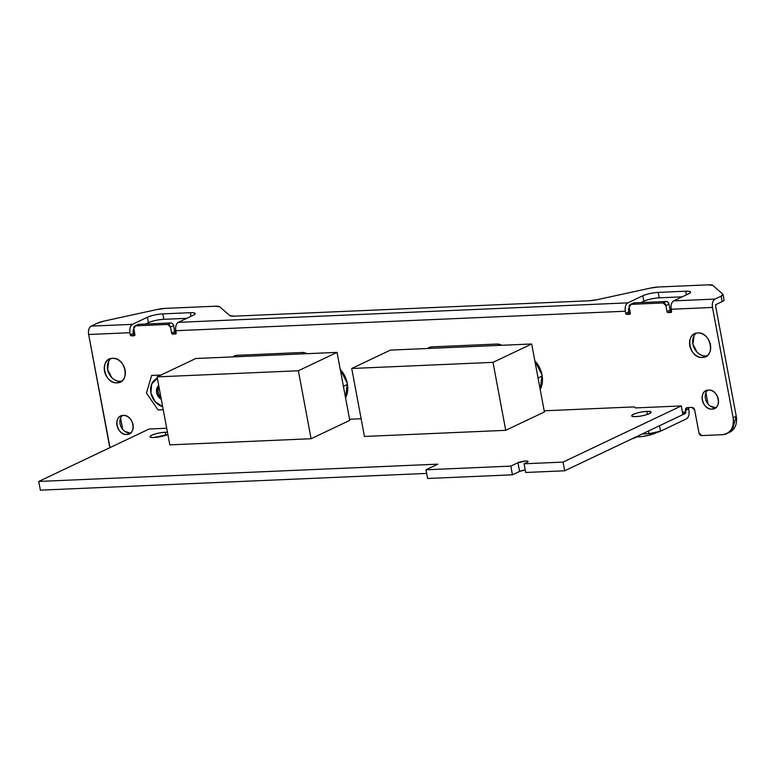 <?xml version="1.0" encoding="UTF-8"?>
<svg xmlns="http://www.w3.org/2000/svg" width="775" height="775" viewBox="0 0 775 775"><rect width="100%" height="100%" fill="white"/><g stroke="black" fill="none" stroke-linecap="round" stroke-linejoin="round"><path stroke-width="1.16" d="M161.297 399.348A8.176 6.462 64.6 0 1 156.627 392.625A8.176 6.462 64.6 0 1 158.73 385.601L156.627 392.634L161.297 399.338M159.04 387.267A7.053 5.57 -115.4 0 0 158.168 392.286A7.053 5.57 -115.4 0 0 160.89 397.149A7.053 5.57 64.6 0 1 158.168 392.286A7.053 5.57 64.6 0 1 159.04 387.267M158.09 409.965L163.244 409.743L158.09 409.965L146.456 393.061L158.09 409.965M151.629 375.429L146.456 393.061L151.629 375.429L160.997 375.022L151.629 375.429M134.869 326.004L137.989 324.522A2.819 2.228 64.6 0 1 138.686 324.347L135.567 325.829L138.686 324.347L170.8 322.952L167.681 324.434L135.567 325.829A2.819 2.228 -115.4 0 0 134.869 326.004A2.819 2.228 -115.4 0 0 133.784 328.648L134.908 334.626A1.124 0.891 64.6 0 1 134.191 335.759L131.44 335.875A1.124 0.891 64.6 0 1 130.316 334.829L129.919 332.707L88.641 334.5L109.285 444.831A16.914 13.378 -115.4 0 0 110.011 447.601L88.641 334.5A6.82 3.962 -92.5 0 1 91.179 326.12L97.301 323.214L104.402 321.005L157.025 309.525L165.337 308.382L215.072 306.222L219.732 306.813L229.758 315.57L234.418 316.161L589.194 300.778L597.506 299.625L650.128 288.155L658.45 287.002L708.185 284.842L712.845 285.433L722.872 294.19L712.845 285.433A11.276 2.189 -10.6 0 0 708.185 284.842L658.45 287.002A11.276 2.189 -10.6 0 0 650.128 288.155L597.506 299.625A11.276 2.189 169.4 0 1 589.194 300.778L234.418 316.161A11.276 2.189 169.4 0 1 229.758 315.57L219.732 306.813A11.276 2.189 -10.6 0 0 215.072 306.222L165.337 308.382A11.276 2.189 -10.6 0 0 157.025 309.525L104.402 321.005A11.276 2.189 -10.6 0 0 97.301 323.214L91.179 326.12C88.96 327.602 88.117 330.392 88.641 334.5L129.919 332.707L130.316 334.829L131.44 335.875L134.191 335.759L134.908 334.626L133.784 328.648L135.567 325.829L167.681 324.434L170.481 327.06L173.6 325.577L174.724 331.555L171.604 333.037L170.481 327.06L171.604 333.037L174.724 331.555A1.124 0.891 -115.4 0 0 175.847 332.601L172.728 334.083A1.124 0.891 64.6 0 1 171.604 333.037L172.728 334.083L176.148 332.591L174.724 331.555L173.6 325.577L170.481 327.06A2.819 2.228 -115.4 0 0 167.681 324.434L170.8 322.952A2.819 2.228 64.6 0 1 173.6 325.577M340.254 369.462A22.562 17.835 64.6 0 1 347.326 383.431A22.562 17.835 64.6 0 1 345.553 397.778L347.316 383.412L340.254 369.462M235.929 355.463A11.276 8.922 -115.4 0 0 234.641 356.82L235.929 355.463M306.968 353.681L302.231 352.489L237.092 355.318L232.868 356.897A11.276 8.922 64.6 0 1 234.282 356.006A11.276 8.922 64.6 0 1 237.092 355.318L302.231 352.489A11.276 8.922 64.6 0 1 306.978 353.681M534.847 360.879A22.562 17.835 64.6 0 1 542.045 374.984A22.562 17.835 64.6 0 1 540.194 389.486L542.045 374.974L534.847 360.879M430.648 347.016A11.276 8.922 -115.4 0 0 429.34 348.421L430.648 347.016M427.529 348.498A11.276 8.922 64.6 0 1 429.011 347.558A11.276 8.922 64.6 0 1 431.811 346.871L496.949 344.052A11.276 8.922 64.6 0 1 501.764 345.282L496.949 344.052L431.811 346.871L427.529 348.498M162.663 406.633A15.229 12.042 64.6 0 1 150.892 392.867A15.229 12.042 64.6 0 1 156.744 378.578A15.229 12.042 64.6 0 1 157.364 378.307L151.745 383.896L150.902 392.915L155.126 401.692L162.663 406.633M697.839 332.979A12.691 10.036 64.6 0 1 710.442 344.759A12.691 10.036 64.6 0 1 705.57 356.674A12.691 10.036 64.6 0 1 702.412 357.449L705.531 355.967A12.691 10.036 -115.4 0 0 707.042 355.764L702.412 357.449A12.691 10.036 64.6 0 1 689.808 345.66A12.691 10.036 64.6 0 1 694.681 333.744A12.691 10.036 64.6 0 1 697.839 332.979C684.315 332.911 689.295 358.777 702.412 357.449C715.935 357.507 710.956 331.642 697.839 332.979M695.708 333.705L696.318 333.182A12.691 10.036 -115.4 0 0 692.928 344.177A12.691 10.036 -115.4 0 0 705.531 355.967L703.467 355.812M123.206 415.448A9.872 7.798 64.6 0 1 133.019 424.613A9.872 7.798 64.6 0 1 129.222 433.884A9.872 7.798 64.6 0 1 126.771 434.484L129.89 433.002A9.872 7.798 -115.4 0 0 130.675 432.915L126.771 434.484A9.872 7.798 64.6 0 1 116.967 425.31A9.872 7.798 64.6 0 1 120.755 416.049A9.872 7.798 64.6 0 1 123.206 415.448C112.695 415.439 116.55 435.472 126.771 434.484C137.291 434.484 133.436 414.46 123.206 415.448M121.917 416.03L122.421 415.536A9.872 7.798 -115.4 0 0 120.086 423.828A9.872 7.798 -115.4 0 0 129.89 433.002L124.746 431.326M112.52 358.35A12.691 10.036 64.6 0 1 125.133 370.14A12.691 10.036 64.6 0 1 120.261 382.046A12.691 10.036 64.6 0 1 117.102 382.821L120.222 381.339A12.691 10.036 -115.4 0 0 121.733 381.135L117.102 382.821A12.691 10.036 64.6 0 1 104.489 371.031A12.691 10.036 64.6 0 1 109.372 359.125A12.691 10.036 64.6 0 1 112.52 358.35C99.006 358.292 103.986 384.148 117.102 382.821C130.626 382.879 125.647 357.023 112.52 358.35M110.399 359.087L111.009 358.554A12.691 10.036 -115.4 0 0 107.609 369.549A12.691 10.036 -115.4 0 0 120.222 381.339L118.158 381.193M708.524 390.077A9.872 7.798 64.6 0 1 718.328 399.241A9.872 7.798 64.6 0 1 714.54 408.502A9.872 7.798 64.6 0 1 712.08 409.103L715.199 407.621A9.872 7.798 -115.4 0 0 715.993 407.543L712.08 409.103A9.872 7.798 64.6 0 1 702.276 399.939A9.872 7.798 64.6 0 1 706.064 390.677A9.872 7.798 64.6 0 1 708.524 390.077C698.004 390.067 701.859 410.101 712.08 409.103C722.6 409.113 718.745 389.079 708.524 390.077M707.226 390.658L707.73 390.154A9.872 7.798 -115.4 0 0 705.395 398.457A9.872 7.798 -115.4 0 0 715.199 407.621L710.055 405.945M630.278 304.527L633.398 303.044A2.819 2.228 64.6 0 1 634.095 302.87L630.976 304.352A2.819 2.228 -115.4 0 0 630.278 304.527A2.819 2.228 -115.4 0 0 629.193 307.171L630.308 313.148A1.124 0.891 64.6 0 1 629.6 314.282L626.849 314.398L629.968 312.916L628.845 311.87A1.124 0.891 -115.4 0 0 629.968 312.916L626.849 314.398A1.124 0.891 64.6 0 1 625.725 313.352L628.845 311.87L628.447 309.748A1.182 0.688 -92.5 0 1 628.883 308.295L628.845 311.87L625.725 313.352L625.328 311.23C624.805 307.123 625.648 304.333 627.866 302.86A6.82 3.962 87.5 0 0 625.328 311.23L175.789 330.722A6.82 3.962 -92.5 0 1 178.337 322.342L627.866 302.86L642.814 295.759L643.831 301.194C648.162 299.373 653.296 298.249 659.244 297.832L682.223 296.844L659.244 297.832L658.227 292.398L659.244 297.832A11.276 2.189 -10.6 0 0 643.831 301.194L642.814 295.759A11.276 2.189 169.4 0 1 658.227 292.398L685.749 291.206L686.427 294.839L685.749 291.206A11.276 2.189 169.4 0 1 690.593 292.097A11.276 2.189 169.4 0 1 688.684 293.773L673.737 300.865C671.518 302.347 670.675 305.137 671.198 309.244L712.487 307.452L671.198 309.244A6.82 3.962 -92.5 0 1 673.737 300.865L715.025 299.082A6.82 3.962 87.5 0 0 712.487 307.452L733.131 417.783C734.177 427.732 730.602 433.37 722.426 434.698L701.782 435.589L698.982 432.973L694.681 410.033L691.881 407.418L687.299 407.611L685.507 410.43L685.807 412.009L682.436 412.155L685.807 412.009A1.182 0.688 -92.5 0 1 685.362 413.463L682.707 413.579L685.362 413.463L659.506 425.746L660.523 431.181L686.379 418.897A6.82 3.962 87.5 0 0 688.927 410.527C689.45 414.635 688.607 417.425 686.379 418.897L660.523 431.181A8.457 1.647 169.4 0 1 648.966 433.7L642.126 434L648.966 433.7L660.523 431.181L659.506 425.746L685.362 413.463L685.507 410.43L688.626 408.948L688.927 410.527L688.626 408.948L685.507 410.43A2.819 2.228 64.6 0 1 686.592 407.786A2.819 2.228 64.6 0 1 687.299 407.611L691.881 407.418A2.819 2.228 64.6 0 1 694.681 410.033L698.982 432.973A2.819 2.228 -115.4 0 0 701.782 435.589L722.426 434.698A16.914 13.378 -115.4 0 0 726.63 433.671A16.914 13.378 -115.4 0 0 733.131 417.783L736.25 416.311A16.914 13.378 64.6 0 1 729.75 432.188L726.63 433.671M632.448 438.602L632.972 438.573A2.819 2.228 -115.4 0 0 633.679 438.408A2.819 2.228 -115.4 0 0 634.502 437.623L632.448 438.602M648.462 430.997L648.966 433.7L648.462 430.997M656.406 432.557A12.691 2.461 169.4 0 1 655.369 433.118A12.691 2.461 169.4 0 1 638.028 436.897A12.691 2.461 169.4 0 1 635.984 436.916L639.443 436.809M643.25 436.364L649.886 435.007M688.694 407.553A2.819 2.228 -115.4 0 0 688.626 408.948L688.694 407.553M175.479 333.967L172.728 334.083L175.479 333.967L176.187 332.843A1.124 0.891 64.6 0 1 175.479 333.967M669.009 304.1L665.89 305.582A2.819 2.228 -115.4 0 0 663.09 302.957L666.209 301.475A2.819 2.228 64.6 0 1 669.009 304.1L670.123 310.077L667.004 311.56L665.89 305.582L669.009 304.1L670.123 310.077A1.124 0.891 -115.4 0 0 671.247 311.124L668.127 312.606A1.124 0.891 64.6 0 1 667.004 311.56L670.123 310.077L671.547 311.114L668.127 312.606L670.879 312.49L668.127 312.606L667.004 311.56L665.89 305.582L663.09 302.957L630.976 304.352L663.09 302.957L666.209 301.475L634.095 302.87L666.209 301.475M671.392 312.248L670.879 312.49L671.392 312.248M671.596 311.366A1.124 0.891 64.6 0 1 670.879 312.49L671.596 311.366L671.198 309.244L671.596 311.366M723.056 294.49L724.073 299.935A11.276 2.189 169.4 0 1 722.164 301.611L721.147 296.176A11.276 2.189 -10.6 0 0 723.056 294.49A11.276 2.189 -10.6 0 0 722.872 294.19L721.147 296.176L715.025 299.082L673.737 300.865L688.684 293.773C691.93 291.991 690.951 291.138 685.749 291.206L658.227 292.398C652.279 292.814 647.144 293.938 642.814 295.759L627.866 302.86L178.337 322.342L193.275 315.251C196.53 313.468 195.552 312.616 190.34 312.683L162.818 313.875C156.879 314.292 151.735 315.415 147.405 317.237L132.467 324.338L91.179 326.12L132.467 324.338A6.82 3.962 87.5 0 0 129.919 332.707C129.396 328.6 130.248 325.81 132.467 324.338L147.405 317.237L148.422 322.671C152.752 320.85 157.897 319.726 163.835 319.31L186.814 318.322L163.835 319.31L162.818 313.875L163.835 319.31A11.276 2.189 -10.6 0 0 148.422 322.671L147.405 317.237A11.276 2.189 169.4 0 1 162.818 313.875L190.34 312.683L191.018 316.316L190.34 312.683A11.276 2.189 169.4 0 1 195.193 313.575A11.276 2.189 169.4 0 1 193.275 315.251L178.337 322.342C176.119 323.824 175.266 326.614 175.789 330.722L176.187 332.843L175.789 330.722L625.328 311.23L625.725 313.352L626.849 314.398L629.6 314.282L630.308 313.148L629.193 307.171L630.976 304.352L634.095 302.87M643.831 301.194L640.935 302.57L643.831 301.194M134.191 335.759L134.705 335.517L134.191 335.759M131.44 335.875L134.86 334.383L131.44 335.875M130.316 334.829L133.436 333.347A1.124 0.891 -115.4 0 0 134.559 334.393L133.436 333.347L130.316 334.829M148.422 322.671L145.526 324.047L148.422 322.671M133.959 329.549L133.038 331.225L133.436 333.347L133.038 331.225A1.182 0.688 -92.5 0 1 133.484 329.772L133.959 329.549M732.152 430.619L736.25 416.311L715.606 305.97A1.182 0.688 -92.5 0 1 716.042 304.517L722.164 301.611L716.042 304.517L715.606 305.97L736.25 416.311L733.131 417.783L712.487 307.452C711.954 303.345 712.806 300.555 715.025 299.082L721.147 296.176L722.164 301.611M668.622 303.035L667.149 301.659M173.213 324.512L171.75 323.136M170.8 322.952L138.686 324.347M708.021 404.037L705.918 392.712M117.209 380.971L114.196 379.585M111.745 377.57L107.599 369.501L108.733 361.247M122.702 429.408L120.6 418.093M702.528 355.589L699.505 354.214M697.054 352.199L692.918 344.129L694.042 335.866M542.209 375.962L538.044 377.948L542.209 375.962M540.601 388.672L540.088 388.914L540.601 388.672M531.679 343.984L390.397 350.106L351.724 368.483L493.007 362.361L351.724 368.483L390.397 350.106L531.679 343.984L493.007 362.361L505.726 430.328L544.408 411.961L505.726 430.328L364.444 436.461L505.726 430.328L493.007 362.361L531.679 343.984L544.408 411.961M351.724 368.483L364.444 436.461L351.724 368.483M347.491 384.41L343.412 386.347L347.491 384.41M337.057 352.383L195.775 358.505L157.093 376.882L298.375 370.76L157.093 376.882L195.775 358.505L337.057 352.383L298.375 370.76L311.095 438.728L349.777 420.36L311.095 438.728L169.812 444.86L311.095 438.728L298.375 370.76L337.057 352.383L349.777 420.36M157.093 376.882L169.812 444.86L157.093 376.882M154.283 437.458A9.872 1.918 169.4 0 1 150.04 436.683A9.872 1.918 169.4 0 1 151.716 435.221A9.872 1.918 169.4 0 1 165.201 432.276L165.763 435.317L165.201 432.276A9.872 1.918 169.4 0 1 167.468 432.305L165.201 432.276C155.029 432.605 143.637 438.059 154.283 437.458L167.875 434.475A9.872 1.918 169.4 0 1 167.768 434.523A9.872 1.918 169.4 0 1 154.283 437.458M682.901 414.635L681.273 405.935L635.403 407.921L634.241 406.894L544.186 410.798L634.241 406.894L635.403 407.921L681.273 405.935L682.901 414.635L564.684 470.793L525.692 472.479L524.065 463.779L525.692 472.479L564.684 470.793L563.057 462.094L564.684 470.793L682.901 414.635M361.131 418.733L349.564 419.236L361.131 418.733M166.703 428.236L149.168 429.001L38.75 481.449L40.377 490.158L38.75 481.449L437.827 464.147L425.969 469.786L427.597 478.485L425.969 469.786L510.822 466.104L512.449 474.813L427.597 478.485L512.459 474.804L510.822 466.104L517.981 462.714L519.608 471.413L512.459 474.804L519.608 471.413L517.981 462.714A5.638 1.095 169.4 0 1 525.683 461.028A5.638 1.095 169.4 0 1 528.114 461.474A5.638 1.095 169.4 0 1 527.155 462.307L524.065 463.779L563.057 462.094L681.273 405.935L563.057 462.094L524.065 463.779L527.155 462.307C528.783 461.425 528.288 460.999 525.683 461.028L517.981 462.714L510.822 466.104L425.969 469.786L437.827 464.147L38.75 481.449L149.168 429.001L166.703 428.236M426.647 473.409L40.377 490.158L426.647 473.409M525.217 469.931A5.638 1.095 -10.6 0 0 519.608 471.413L525.217 469.931M647.406 414.431L646.844 411.399A9.872 1.918 169.4 0 1 651.087 412.174A9.872 1.918 169.4 0 1 649.411 413.637A9.872 1.918 169.4 0 1 635.926 416.582A9.872 1.918 169.4 0 1 631.683 415.807A9.872 1.918 169.4 0 1 633.359 414.334A9.872 1.918 169.4 0 1 646.844 411.399L647.406 414.431M635.926 416.582C646.098 416.252 657.481 410.798 646.844 411.399C636.672 411.719 625.289 417.183 635.926 416.582M636.779 436.926L633.679 438.408"/></g></svg>

